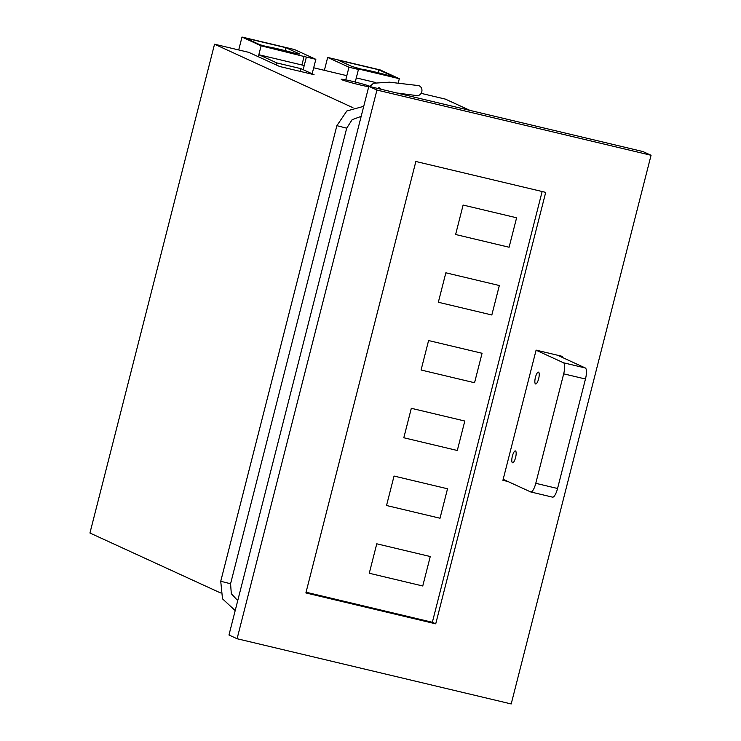 <?xml version="1.0" encoding="UTF-8"?>
<svg xmlns="http://www.w3.org/2000/svg" width="741" height="741" viewBox="0 0 741 741"><rect width="100%" height="100%" fill="white"/><g stroke="black" fill="none" stroke-linecap="round" stroke-linejoin="round"><path stroke-width="1.11" d="M258.322 56.733L261.101 45.812L242.001 37.05L294.538 49.554L315.842 59.326L306.376 57.076L303.162 69.682M238.713 49.943L242.001 37.05M355.235 82.038L358.44 69.459L348.974 67.209L327.67 57.437L380.216 69.932L399.316 78.694L398.232 82.946M399.316 78.694L356.245 68.45L358.44 69.459M378.707 69.765L338.007 60.086L351.966 66.486L361.163 69.098A20.618 1.111 -165.7 0 1 389.71 75.841L393.11 76.379L378.707 69.765L377.966 72.692M285.933 47.693L245.225 38.013L259.693 44.645L266.491 46.581A20.618 1.111 -165.7 0 1 295.048 53.315L299.836 54.074L285.933 47.693L285.183 50.647M312.146 73.804L315.842 59.326M261.101 45.812L306.376 57.076M304.18 56.066L301.902 64.976M324.382 70.33L327.67 57.437M345.751 79.861L348.974 67.209M457.299 450.491L403.817 437.764L411.32 408.31L464.811 421.027L457.299 450.491M504.556 479.955L503.093 479.603L504.556 479.955M464.811 421.027L411.311 408.3L403.808 437.755M447.527 488.773L440.015 518.228L386.533 505.51L394.045 476.055L447.527 488.773L440.024 518.237L386.533 505.51M455.613 234.508L509.095 247.235L516.607 217.78L463.116 205.053L455.613 234.508L509.095 247.235L516.607 217.78M499.332 285.526L491.829 314.981L438.339 302.254L445.85 272.799L499.341 285.526L491.829 314.981L438.339 302.254M369.268 573.256L376.771 543.801L430.262 556.528L422.75 585.983L369.268 573.256L422.75 585.983L430.262 556.528M482.067 353.272L474.555 382.736L421.073 370.009L428.585 340.554L482.067 353.272L474.564 382.736L421.073 370.009M507.946 481.502L502.917 480.307L536.104 350.123L562.521 356.412L562.271 357.403M369.916 86.336A15.218 0.824 14.3 0 0 353.633 81.64A15.218 0.824 14.3 0 0 341.231 79.315A15.218 0.824 14.3 0 0 341.786 79.695A15.218 0.824 14.3 0 0 359.978 84.909A15.218 0.824 14.3 0 0 368.722 86.734M220.466 592.902L89.939 533.02L214.538 44.201L248.735 52.333L279.561 66.477L314.073 74.684L300.957 68.663L276.819 62.92L259.109 54.797L258.59 56.853M300.262 71.395L300.957 68.663M306.061 592.235L432.346 622.283L542.143 191.521M305.885 592.939L435.727 623.829L545.709 192.373L415.858 161.482L305.885 592.939M376.937 90.059L237.083 638.733L511.197 703.95L651.061 155.277L376.937 90.059L368.823 86.336L228.969 635.009L237.083 638.733M276.291 64.976L276.819 62.92M432.346 622.283L435.727 623.829M214.538 44.201L352.957 107.704M421.138 93.347L445.378 99.118L469.979 110.4M375.706 82.538L356.282 77.916M346.816 75.665L313.684 67.783M304.218 65.532L259.109 54.797M651.061 155.277L642.938 151.553L368.823 86.336M396.87 93.005L416.729 95.589A5.076 4.474 -81.5 0 0 421.898 91.226A5.076 4.474 -81.5 0 0 418.211 85.558M552.388 497.091A10.152 2.881 -76.6 0 0 552.545 497.146A10.152 2.881 -76.6 0 0 557.556 488.495L585.464 379.012A10.152 2.881 -76.6 0 0 585.307 367.971L557.501 355.217M512.476 462.745A6.085 1.723 -76.6 0 0 512.568 462.782A6.085 1.723 -76.6 0 0 515.653 457.253A6.085 1.723 -76.6 0 0 515.384 450.936A6.085 1.723 -76.6 0 0 512.337 456.289A6.085 1.723 -76.6 0 0 512.476 462.745M585.464 379.012L563.688 373.835L535.78 483.308A10.152 2.881 -76.6 0 1 530.769 491.959A10.152 2.881 -76.6 0 1 530.621 491.913L503.167 479.316M563.688 373.835A10.152 2.881 -76.6 0 0 563.53 362.794L536.086 350.197M535.53 383.94A6.085 1.723 -76.6 0 0 535.623 383.977A6.085 1.723 -76.6 0 0 538.716 378.456A6.085 1.723 -76.6 0 0 538.448 372.13A6.085 1.723 -76.6 0 0 535.4 377.484A6.085 1.723 -76.6 0 0 535.53 383.94M363.729 106.324L346.871 110.937L336.868 125.674L346.705 128.174L230.571 583.769L231.312 593.717L237.731 600.608M336.868 125.674L220.735 581.268L230.571 583.769M557.556 488.495L535.78 483.308M585.307 367.971L563.53 362.794M381.458 89.337L378.818 87.438M369.796 86.567L373.492 83.224L389.47 82.186L418.23 85.558M361.163 116.356L352.123 119.69L346.705 128.174M220.735 581.268L222.504 598.83L235.193 610.584M530.769 491.959L552.545 497.146"/></g></svg>
